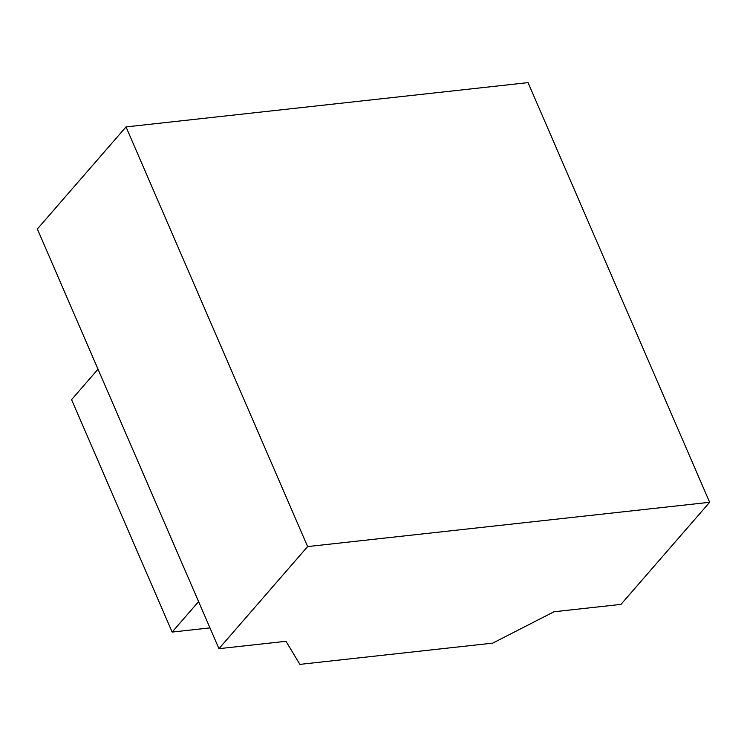 <?xml version="1.0" encoding="UTF-8"?>
<svg xmlns="http://www.w3.org/2000/svg" width="747" height="747" viewBox="0 0 747 747"><rect width="100%" height="100%" fill="white"/><g stroke="black" fill="none" stroke-linecap="round" stroke-linejoin="round"><path stroke-width="1.12" d="M98.016 369.205L71.572 399.654L172.146 632.065L209.963 627.9M299.911 664.382L492.731 643.13L553.975 611.765L620.981 604.379L709.65 502.283L307.624 546.58L218.955 648.676L285.961 641.299L299.911 664.382M198.59 601.615L172.146 632.065M709.65 502.283L528.045 82.618L126.019 126.915L37.35 229.012L218.955 648.676M126.019 126.915L307.624 546.58"/></g></svg>
